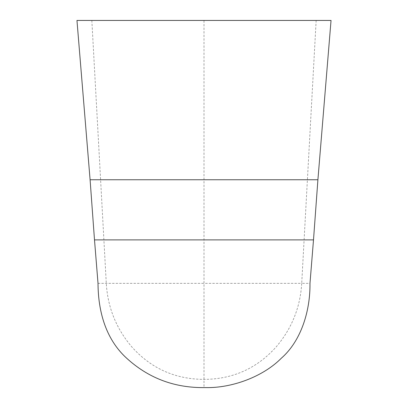 <?xml version="1.0" encoding="UTF-8"?>
<svg xmlns="http://www.w3.org/2000/svg" width="408" height="408" viewBox="0 0 408 408"><rect width="100%" height="100%" fill="white"/><g stroke="black" fill="none" stroke-linecap="round" stroke-linejoin="round"><path stroke-width="0.31" stroke-dasharray="2.04 1.53" d="M98.022 283.361L204 283.361L204 387.585M91.841 20.405L106.284 283.361C107.707 307.377 116.209 328.547 131.784 346.856C150.532 367.899 173.966 378.731 202.077 379.358L205.923 379.358C234.029 378.721 257.463 367.889 276.216 346.856C291.791 328.547 300.293 307.377 301.716 283.361L204 283.361L204 20.41M316.159 20.405L301.716 283.361L309.978 283.361"/><path stroke-width="0.61" d="M76.964 20.446L331.036 20.446L76.964 20.446L90.092 179.749L94.498 239.879L313.502 239.879L309.988 283.259M94.498 239.879L98.017 283.361C98.155 310.794 105.381 338.813 126.597 358.158C147.824 377.604 172.987 387.421 202.077 387.6L205.923 387.6C231.652 388.125 262.818 376.977 281.403 358.153C301.634 340.43 310.361 309.891 309.978 283.361M331.036 20.446L317.909 179.749L313.502 239.879M90.092 179.749L317.909 179.749"/></g></svg>
